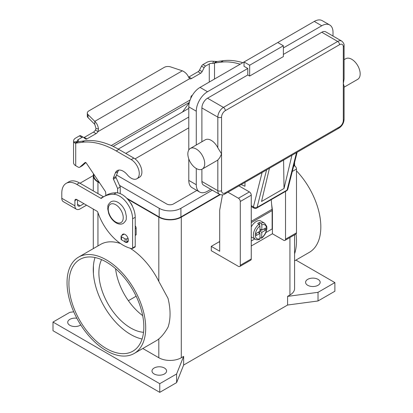 <?xml version="1.0" encoding="UTF-8"?>
<svg xmlns="http://www.w3.org/2000/svg" width="413" height="413" viewBox="0 0 413 413"><rect width="100%" height="100%" fill="white"/><g stroke="black" fill="none" stroke-linecap="round" stroke-linejoin="round"><path stroke-width="0.62" d="M83.782 137.612A2.648 1.528 120 0 0 84.293 137.4L93.452 132.114A3.975 2.292 120 0 0 95.393 130.09L96.012 128.531L94.783 124.385L94.783 121.355C96.745 123.1 97.974 125.624 98.48 128.933L98.015 131.602A3.975 2.292 -60 0 1 96.074 133.626L86.916 138.913A2.648 1.528 -60 0 1 85.594 139.042A2.648 1.528 -60 0 1 85.481 138.969L83.462 137.353A2.648 1.528 120 0 0 83.349 137.276A2.648 1.528 120 0 0 82.027 137.41L78.341 139.537A3.707 2.142 0 0 0 77.257 141.05A3.707 2.142 0 0 0 77.35 141.525L77.928 141.804L84.603 140.807A92.708 53.525 60 0 1 118.851 149.429L133.833 158.081A11.388 6.577 60 0 1 137.736 161.493A11.388 6.577 60 0 1 139.527 177.244L136.909 178.757A11.388 6.577 -120 0 0 135.113 163.006A11.388 6.577 -120 0 0 131.21 159.594L116.229 150.941A92.708 53.525 -120 0 0 81.981 142.32L75.718 143.135L74.892 143.032L73.731 142A7.419 4.28 180 0 1 73.55 141.05A7.419 4.28 180 0 1 75.718 138.025L79.404 135.898A2.648 1.528 -60 0 1 80.731 135.763A2.648 1.528 -60 0 1 80.84 135.841M242.808 62.699A92.708 53.525 -120 0 0 223.392 60.68L217.135 61.496L214.017 63.23L212.71 63.375L213.531 61.289A7.419 4.28 180 0 0 206.645 62.435L202.959 64.562A2.648 1.528 120 0 0 201.523 66.163L199.505 70.112A2.648 1.528 -60 0 1 198.07 71.712L188.911 76.999A3.975 2.292 -60 0 1 188.607 77.154M214.512 79.038L214.512 63.008L220.769 62.193A92.708 53.525 60 0 1 240.185 64.216M188.911 76.999L191.534 78.511A3.975 2.292 120 0 1 189.593 78.733L188.514 76.952C187.187 74.133 185.127 72.084 182.334 70.809L170.615 66.906A5.297 3.056 180 0 0 164.224 67.391L88.862 110.901A5.297 3.056 0 0 0 87.308 113.064A5.297 3.056 0 0 0 88.021 114.592L94.783 121.355L182.334 70.809M213.531 61.289L217.135 61.496M212.71 63.375A3.707 2.142 0 0 0 209.267 63.948L205.581 66.075A2.648 1.528 -60 0 0 204.146 67.675L202.127 71.625A2.648 1.528 120 0 1 200.692 73.225L191.534 78.511M192.339 95.351L191.534 95.811A0.661 0.382 120 0 0 191.085 96.477L190.63 98.676M189.335 102.553L182.515 112M94.783 124.385L88.021 117.617A5.297 3.056 180 0 1 87.308 116.089L87.308 113.064M189.593 78.733L98.015 131.602L95.393 130.09M77.995 141.773L75.718 143.135L75.718 165.706L78.279 167.182A2.648 1.528 -120 0 0 79.606 167.317A2.648 1.528 -120 0 0 79.75 167.208L85.037 162.541A1.327 0.764 60 0 1 85.109 162.49A1.327 0.764 60 0 1 86.353 163.125L105.294 191.364A1.327 0.764 60 0 1 105.651 192.324L105.878 195.499M73.55 141.05L73.55 162.676A7.419 4.28 0 0 0 75.718 165.706M117.612 192.886L117.612 188.509L113.441 179.144A1.327 0.764 60 0 1 113.332 178.091L115.325 173.006A11.92 6.882 60 0 1 117.271 170.615A11.92 6.882 60 0 1 127.312 174.782A11.388 6.577 -120 0 0 136.909 178.757M118.732 170.115A11.92 6.882 -120 0 0 117.948 171.488L115.95 176.578A1.327 0.764 -120 0 0 116.063 177.631L120.235 186.996L120.235 193.64M135.221 225.808A2.648 1.528 60 0 1 136.156 228.224L136.156 234.687A0.532 0.305 60 0 1 136.047 234.93L135.221 235.405M85.863 162.614L82.373 165.696A2.648 1.528 60 0 1 82.228 165.799A2.648 1.528 60 0 1 82.063 165.876M117.612 188.509L120.235 186.996M124.21 234.094L121.479 235.673A1.327 0.764 0 0 0 121.086 236.215A1.327 0.764 0 0 0 121.479 236.752L125.036 238.807A1.327 0.764 0 0 0 126.91 238.807L128.009 238.172M128.278 241.047L126.91 241.837A1.327 0.764 180 0 1 125.036 241.837L121.479 239.783A1.327 0.764 180 0 1 121.086 239.241L121.086 236.215M262.105 172.489L253.406 206.892A2.648 1.859 14.2 0 0 255.239 207.698A2.648 1.859 14.2 0 0 257.092 207.393L287.061 190.094A2.648 1.528 60 0 1 286.57 190.806L256.602 208.106A2.648 2.648 0 0 1 253.954 208.106L251.254 206.546L253.954 208.106A2.648 1.528 -60 0 1 253.406 206.892L251.254 205.648M343.311 120.384A2.648 1.528 0 0 0 344.086 119.3L344.086 85.987L343.311 83.617L343.311 120.384A5.297 3.056 -60 0 1 339.563 126.874A2.648 1.528 60 0 1 339.016 128.087L224.765 194.048A2.648 1.528 -120 0 0 225.312 192.835A5.297 3.056 -60 0 1 221.564 190.672L221.564 153.904L219.69 157.807L217.821 160.022A11.92 6.882 60 0 1 217.223 160.445L202.241 169.093A11.92 6.882 60 0 1 196.278 168.504A11.92 6.882 60 0 1 188.493 157.998A11.92 6.882 60 0 1 190.321 148.448A11.92 6.882 60 0 1 196.278 149.041A11.92 6.882 60 0 1 204.068 159.542A11.92 6.882 60 0 1 202.241 169.093M344.086 45.766L344.086 79.079L343.311 83.617L343.311 46.85A2.648 1.528 0 0 0 344.086 45.766C344.354 44.258 343.544 42.689 341.665 41.047A7.945 4.589 120 0 0 337.689 41.445L223.438 107.406A2.648 1.528 60 0 1 224.765 108.805A2.648 1.528 60 0 1 225.312 110.648L339.563 44.687A2.648 1.528 -120 0 0 339.016 42.838A2.648 1.528 -120 0 0 337.689 41.445L321.768 32.25L283.375 54.418M190.321 148.448L205.302 139.795A11.92 6.882 60 0 1 211.265 140.389A11.92 6.882 60 0 1 217.821 147.787L221.564 153.904L221.564 117.137A5.297 3.056 -60 0 1 225.312 110.648M344.086 59.673L345.779 58.698A11.92 6.882 60 0 1 351.737 59.286A11.92 6.882 60 0 1 359.527 69.792A11.92 6.882 60 0 1 357.699 79.342L344.086 87.2M247.785 74.965L247.785 68.475L244.042 66.312L244.042 61.986L277.753 42.524L283.375 45.766L283.375 56.581L249.659 76.049L247.785 74.965L207.517 98.217A7.945 4.589 120 0 0 201.9 107.948L201.9 141.762M201.9 169.268L201.9 181.483A7.945 4.589 120 0 0 203.542 185.117L219.463 194.311A7.945 4.589 120 0 1 217.821 190.672A2.648 1.528 0 0 0 219.69 191.121A2.648 1.528 0 0 0 221.564 190.672M249.659 76.049L249.659 65.233L283.375 45.766M188.787 149.986L188.787 106.864A15.895 9.174 120 0 1 200.026 87.401L244.042 61.986L249.659 65.233M283.375 47.929L321.768 25.761A15.895 9.174 -60 0 1 329.719 24.976A15.895 9.174 -60 0 1 333.007 32.25L333.007 36.05M329.719 24.976L322.223 20.65A15.895 9.174 120 0 0 314.278 21.435L277.753 42.524M196.278 145.009L196.278 111.19A15.895 9.174 -60 0 1 207.517 91.727L247.785 68.475M341.665 41.047L325.743 31.858A7.945 4.589 120 0 0 321.768 32.25M210.811 189.314L207.517 191.214A15.895 9.174 -60 0 1 199.572 191.999A15.895 9.174 -60 0 1 196.278 184.725L196.278 168.504M241.146 184.59L244.976 186.258L244.976 182.376M188.787 158.907L188.787 180.398A15.895 9.174 120 0 0 192.081 187.672L199.572 191.999M291.924 155.273L284.025 188.488L261.543 201.467L269.446 168.251M284.025 188.488L283.592 160.084M259.023 224.274A9.272 5.354 120 0 0 253.742 232.426A9.272 5.354 120 0 0 255.327 239.256C256.236 239.932 257.671 239.968 259.627 239.349L259.963 238.704L259.963 233.386L256.215 235.549L256.215 233.386L259.963 231.223L259.963 225.911L259.023 224.274L257.712 223.516A9.272 5.354 -60 0 1 258.652 222.896A9.272 5.354 -60 0 1 259.586 222.437L260.897 223.19L261.837 224.827L261.837 230.144L265.58 227.981L265.58 230.144L261.837 232.307L261.599 238.208L263.081 236.881L265.053 234.228L266.091 232.07L266.881 228.657L266.752 226.407L264.599 223.196L260.851 221.032A9.272 5.354 120 0 0 256.215 221.492A9.272 5.354 120 0 0 251.254 226.985M251.254 236.871A9.272 5.354 120 0 0 251.579 237.093L255.327 239.256M115.583 268.687A45.032 25.998 -120 0 0 142.686 315.635M101.572 259.627A45.032 25.998 -120 0 0 130.725 328.01A45.032 25.998 -120 0 0 143.528 332.295M95.026 257.526A52.978 30.588 -120 0 0 93.421 265.74A52.978 30.588 -120 0 0 93.421 273.674A52.978 30.588 -120 0 0 130.725 334.499A52.978 30.588 -120 0 0 142.072 339.016M106.373 348.557A52.978 30.588 60 0 1 71.769 301.872A52.978 30.588 60 0 1 79.89 259.421A52.978 30.588 60 0 1 106.373 262.043A52.978 30.588 60 0 1 140.983 308.728A52.978 30.588 60 0 1 132.862 351.179A52.978 30.588 60 0 1 106.373 348.557M296.482 170.848A55.626 32.116 60 0 1 320.834 226.902A55.626 32.116 60 0 1 309.311 252.364L294.583 260.866M294.583 253.809A55.626 32.116 -120 0 0 296.482 240.96A55.626 32.116 -120 0 0 296.049 233.98M67.04 282.59A55.626 32.116 60 0 1 78.563 257.129A55.626 32.116 60 0 1 121.427 272.028A55.626 32.116 60 0 1 145.706 328.01A55.626 32.116 60 0 1 134.189 353.471A55.626 32.116 60 0 1 91.325 338.567A55.626 32.116 60 0 1 67.04 282.59M295.92 260.097L334.881 282.59L334.881 291.242L318.025 300.974L287.587 305.031L183.635 365.046L183.635 356.393L181.297 357.746A15.895 9.174 180 0 1 158.819 357.746L158.819 338.934C162.03 336.301 165.102 332.382 168.029 327.184A55.626 32.116 -120 0 0 170.058 313.952A55.626 32.116 -120 0 0 168.029 298.372L158.819 281.398L158.819 217.166L127.627 199.159M78.563 257.129L100.571 244.419A55.626 32.116 60 0 1 120.55 243.562M130.069 248.187A55.626 32.116 60 0 1 158.819 281.398M132.501 206.469A6.623 3.825 -120 0 0 130.105 202.324M154.137 373.966A7.284 4.207 180 0 1 152.005 370.993A7.284 4.207 180 0 1 156.501 367.105A7.284 4.207 180 0 1 164.436 368.019A7.284 4.207 180 0 1 166.573 370.993A7.284 4.207 180 0 1 162.077 374.88A7.284 4.207 180 0 1 154.137 373.966M80.731 324.928A7.284 4.207 180 0 1 69.854 325.305A7.284 4.207 180 0 1 67.717 322.331A7.284 4.207 180 0 1 76.854 318.263M307.721 285.295A7.284 4.207 180 0 1 305.589 282.322A7.284 4.207 180 0 1 310.086 278.434A7.284 4.207 180 0 1 318.025 279.348A7.284 4.207 180 0 1 320.158 282.322A7.284 4.207 180 0 1 315.661 286.204A7.284 4.207 180 0 1 307.721 285.295M124.158 241.331A4.636 2.674 -120 0 0 127.421 242.266A4.636 2.674 -120 0 0 128.381 240.144A4.636 2.674 -120 0 0 126.357 235.482A4.636 2.674 -120 0 0 122.79 234.238A4.636 2.674 -120 0 0 121.954 235.395M265.889 232.56L272.136 228.952L272.136 210.568A13.908 8.028 -120 0 0 272.079 209.298L271.212 199.67M272.131 210.14L272.415 209.974L272.415 233.768L251.254 245.988M80.045 183.258A21.192 12.235 0 0 1 81.165 182.556L93.292 175.556M77.53 199.975L77.53 204.337A3.707 2.142 120 0 0 78.3 206.03A3.707 2.142 120 0 0 80.153 205.85L83.932 203.666M66.188 183.351A21.192 12.235 60 0 1 76.782 184.399L79.404 182.887A21.192 12.235 60 0 0 68.811 181.839L66.188 183.351A21.192 12.235 60 0 0 61.8 193.052L61.8 198.281A7.419 4.28 120 0 0 63.334 201.673L76.446 209.241A7.419 4.28 -60 0 0 80.153 208.875L86.554 205.184M76.782 184.399L100.757 198.245A1.327 0.764 -120 0 0 101.417 198.307A1.327 0.764 -120 0 0 101.474 198.271A52.978 30.588 60 0 1 103.668 196.774A52.978 30.588 60 0 1 113.74 194.296A18.544 10.707 60 0 1 132.599 218.787L132.599 247.986A1.327 0.764 60 0 1 132.325 248.59A1.327 0.764 60 0 1 131.953 248.641A39.731 22.942 60 0 1 97.855 212.313A1.327 0.764 -120 0 0 97.009 211.219L76.782 199.541A2.648 1.528 -120 0 0 75.46 199.412A2.648 1.528 -120 0 0 74.908 200.62L74.908 205.85A7.419 4.28 -60 0 0 76.446 209.241M103.668 196.774L106.291 195.261A52.978 30.588 60 0 1 116.363 192.778A18.544 10.707 60 0 1 135.221 217.274L135.221 246.473A1.327 0.764 60 0 1 134.948 247.077L132.325 248.59M79.404 182.887L103.379 196.727A1.327 0.764 -120 0 0 103.586 196.82M183.635 365.046L176.614 382.619L159.754 392.35L52.993 330.71L52.993 322.063L69.854 312.331L73.741 311.81M159.754 392.35L159.754 383.698L52.993 322.063M176.614 382.619L176.614 373.966L159.754 383.698M183.635 356.393L176.614 373.966M287.587 305.031L287.587 296.379L289.931 295.027L289.931 237.527M220.263 194.668L181.297 217.166A15.895 9.174 180 0 1 158.819 217.166M318.025 300.974L318.025 292.321L287.587 296.379M334.881 282.59L318.025 292.321M158.819 357.746L142.8 348.5M294.583 234.842L294.583 288.537A15.895 9.174 180 0 1 289.931 295.027M99.714 183.042L97.948 182.025A15.895 9.174 180 0 1 93.292 175.535A15.895 9.174 180 0 1 93.555 173.863M219.819 194.492L180.92 216.949A15.364 8.869 180 0 1 159.196 216.949L126.734 198.209M99.239 182.334L98.32 181.808A15.364 8.869 180 0 1 93.823 175.535L93.823 174.26M158.819 338.934A55.626 32.116 60 0 1 156.197 340.766L134.189 353.471M136.14 296.224L128.386 300.7M188.787 108.382L118.268 149.098M119.522 185.396L159.196 208.302A15.364 8.869 0 0 0 180.92 208.302L212.308 190.176M196.872 190.439L173.429 203.976A4.77 2.752 180 0 1 166.687 203.976L116.559 175.035M125.764 153.419L188.787 117.034M188.787 127.844L135.036 158.881M93.421 273.674L93.421 265.74M294.583 238.203A52.978 30.588 60 0 1 294.583 241.517M227.961 192.2L238.42 198.24A2.648 1.528 60 0 1 240.294 201.487L240.294 265.285A2.648 1.528 60 0 1 239.746 266.499A2.648 1.528 60 0 1 238.42 266.37L211.265 250.691L211.265 246.365L218.942 241.93L219.69 242.364M219.69 241.476A21.192 12.235 -60 0 1 218.942 241.93M285.528 191.405L285.528 239.173A2.648 1.528 60 0 1 284.98 240.387A2.648 1.528 60 0 1 283.654 240.252L272.415 233.768M284.98 240.387L295.935 234.057A2.648 1.528 -120 0 0 296.482 232.849L296.482 169.046A2.648 1.528 -120 0 0 294.614 165.799L293.834 165.355M211.265 246.365L219.69 251.228L219.69 210.14L222.478 194.864M239.746 266.499L250.701 260.175A2.648 1.528 -120 0 0 251.254 258.961L251.254 195.158A2.648 1.528 -120 0 0 249.38 191.916L238.915 185.876M271.625 204.244L272.415 209.974M261.599 238.208L259.963 237.635M259.586 233.169L259.586 231.44M259.963 230.795L261.46 229.927M259.586 224.817L259.586 222.437M259.963 233.386L258.089 232.307M261.837 230.144L259.963 229.06M265.58 230.144L263.706 229.06M261.837 232.307L259.963 231.223M251.254 241.011L254.811 238.957M131.21 159.594L133.833 158.081M214.017 63.23L216.149 61.48M209.267 82.068L209.267 63.948M202.959 64.562L205.581 66.075M201.523 66.163L204.146 67.675M199.505 70.112L202.127 71.625M198.07 71.712L200.692 73.225M223.392 60.68L220.769 62.193M111.236 145.546L190.104 100.013M189.361 102.434L113.157 146.429M78.341 139.537L78.341 141.623M96.012 128.531L98.48 128.933M88.021 117.617L88.021 114.592M77.928 141.804L74.892 143.032M77.35 141.525L73.731 142M81.981 142.32L84.603 140.807M115.325 173.006L117.948 171.488M113.332 178.091L115.95 176.578M113.441 179.144L116.063 177.631M135.221 228.766L136.156 228.224M135.221 235.224L136.156 234.687M79.75 167.208L82.373 165.696M116.229 150.941L118.851 149.429M121.479 236.752L121.479 239.783M125.036 238.807L125.036 241.837M126.91 238.807L126.91 241.837M79.404 135.898L82.027 137.41M84.293 137.4L86.916 138.913M93.452 132.114L96.074 133.626M339.563 126.874L225.312 192.835M201.9 107.948L217.821 117.137A2.648 1.528 0 0 0 219.69 117.586A2.648 1.528 0 0 0 221.564 117.137M207.517 98.217L223.438 107.406A7.945 4.589 120 0 0 217.821 117.137L217.821 147.787M201.9 181.483L217.821 190.672L217.821 160.022M314.278 21.435L321.768 25.761M200.026 87.401L207.517 91.727M339.563 44.687A5.297 3.056 -60 0 1 343.311 46.85M224.765 194.048L224.765 194.048C223.588 195.034 221.822 195.122 219.463 194.311M344.086 119.3C343.838 123.064 342.145 125.991 339.016 128.087L339.016 128.087A2.648 1.528 60 0 1 337.689 127.953M188.787 180.398L196.278 184.725M188.787 106.864L196.278 111.19M256.602 208.106A2.648 1.528 -120 0 0 257.092 207.393L266.571 169.908M296.539 152.609L287.061 190.094A2.648 1.859 14.2 0 0 287.815 189.159L297.143 152.258M115.738 222.034A10.593 6.118 -120 0 0 123.234 217.708A10.593 6.118 -120 0 0 115.738 204.729A10.593 6.118 -120 0 0 108.247 209.055A10.593 6.118 -120 0 0 115.738 222.034M77.53 204.337L80.153 205.85M74.908 200.62L76.782 199.541M132.599 218.787L135.221 217.274M132.599 247.986L135.221 246.473M113.74 194.296L116.363 192.778M100.757 198.245L103.379 196.727M61.8 198.281L74.908 205.85M181.297 357.746L181.297 217.166M159.196 208.302L159.196 216.949M98.32 180.966L98.32 181.808M180.92 208.302L180.92 216.949M97.948 245.936L97.948 212.592M97.948 193.594L97.948 182.025M296.482 232.849L285.528 239.173M296.482 169.046L292.29 171.467M294.614 165.799L293.571 166.403M249.38 191.916L238.42 198.24M251.254 195.158L240.294 201.487M251.254 258.961L240.294 265.285M264.599 223.196A9.272 5.354 120 0 0 260.897 223.19M261.837 237.625A7.945 4.589 120 0 0 266.519 228.523A7.945 4.589 120 0 0 261.837 224.827M259.963 225.911A7.945 4.589 120 0 0 255.28 235.007A7.945 4.589 120 0 0 259.963 238.704M272.136 210.568L251.254 222.628M272.079 209.298L251.254 221.322M82.228 165.799L79.606 167.317M83.349 137.276L80.731 135.763M286.57 190.806A2.648 2.648 0 0 0 287.815 189.159M110.829 201.843C112.888 200.703 115.273 200.873 117.979 202.37C121.288 204.414 123.75 207.507 125.371 211.642L126.388 216.51C125.831 218.998 127.529 219.437 123.275 223.407C121.21 224.548 118.83 224.373 116.125 222.881C112.816 220.836 110.348 217.744 108.733 213.609L107.716 208.735C108.273 206.252 106.575 205.808 110.829 201.843M294.583 165.783L294.583 162.386M93.292 271.289L93.292 267.97M93.292 248.621L93.292 209.071M93.292 190.904L93.292 175.535"/></g></svg>
